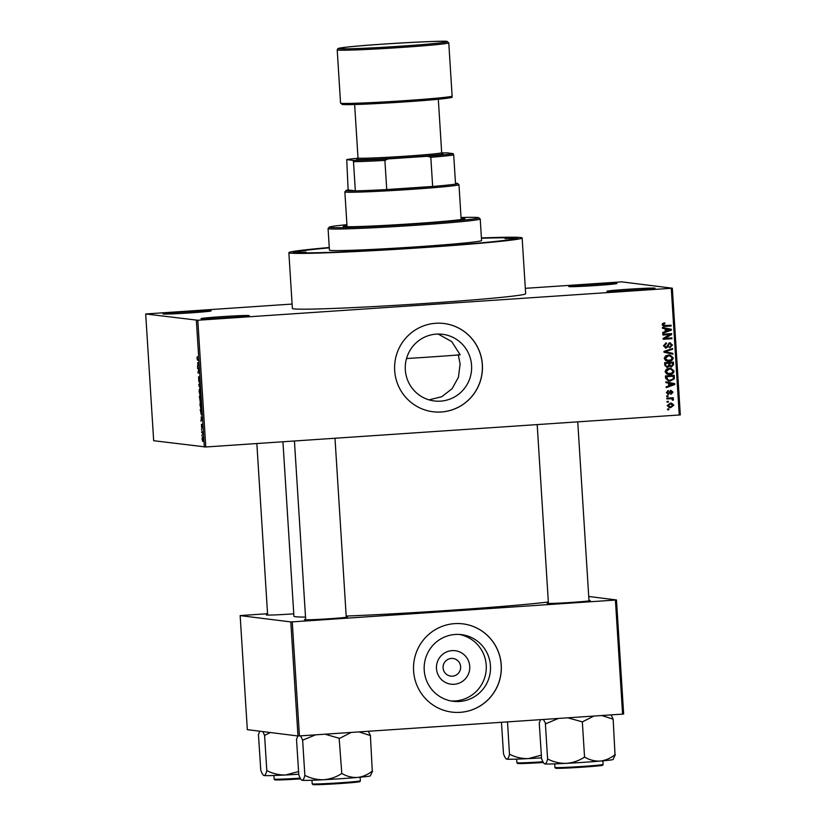 <?xml version="1.0" encoding="UTF-8"?>
<svg xmlns="http://www.w3.org/2000/svg" width="826" height="826" viewBox="0 0 826 826"><rect width="100%" height="100%" fill="white"/><g stroke="black" fill="none" stroke-linecap="round" stroke-linejoin="round"><path stroke-width="1.24" d="M607.172 291.371A24.14 0.712 176.4 0 1 606.893 291.31A24.14 0.712 176.4 0 1 628.731 289.203A24.14 0.712 176.4 0 1 654.77 288.16A24.14 0.712 176.4 0 1 655.059 288.274A24.14 0.712 176.4 0 1 632.52 290.38A24.14 0.712 176.4 0 1 607.172 291.371M640.119 289.854A22.87 0.671 -3.6 0 0 621.906 291M201.348 318.764A24.14 0.712 176.4 0 1 201.069 318.691A24.14 0.712 176.4 0 1 222.896 316.585A24.14 0.712 176.4 0 1 248.946 315.542A24.14 0.712 176.4 0 1 249.225 315.656A24.14 0.712 176.4 0 1 226.685 317.762A24.14 0.712 176.4 0 1 201.348 318.764M234.295 317.236A22.87 0.671 -3.6 0 0 216.082 318.382M163.249 314.004A24.14 0.712 176.4 0 1 162.97 313.932A24.14 0.712 176.4 0 1 184.807 311.836A24.14 0.712 176.4 0 1 210.847 310.793A24.14 0.712 176.4 0 1 211.136 310.906A24.14 0.712 176.4 0 1 188.596 313.002A24.14 0.712 176.4 0 1 163.249 314.004M196.196 312.476A22.87 0.671 -3.6 0 0 177.982 313.622M569.083 286.622A24.14 0.712 176.4 0 1 568.804 286.55A24.14 0.712 176.4 0 1 590.642 284.443A24.14 0.712 176.4 0 1 616.681 283.411A24.14 0.712 176.4 0 1 616.96 283.514A24.14 0.712 176.4 0 1 594.421 285.62A24.14 0.712 176.4 0 1 569.083 286.622M602.03 285.094A22.87 0.671 -3.6 0 0 583.817 286.24M405.329 369.862A33.587 33.174 97.1 0 0 434.29 400.961A33.587 33.174 97.1 0 0 471.563 365.391A33.587 33.174 97.1 0 0 442.612 334.293A33.587 33.174 97.1 0 0 405.329 369.862M429.076 399.867L441.838 396.686L452.09 388.705L458.451 377.245L460.113 363.956L458.234 354.581M394.683 370.595A44.459 43.923 97.1 0 0 433.02 411.761A44.459 43.923 97.1 0 0 482.363 364.679A44.459 43.923 97.1 0 0 444.037 323.513A44.459 43.923 97.1 0 0 394.683 370.595M432.979 411.751A44.459 43.923 97.1 0 0 482.291 364.669A44.459 43.923 97.1 0 0 443.996 323.513M588.979 600.471A21.6 0.63 176.4 0 1 590.001 600.523A21.6 0.63 176.4 0 1 590.26 600.626A21.6 0.63 176.4 0 1 570.085 602.505A21.6 0.63 176.4 0 1 547.411 603.393A21.6 0.63 176.4 0 1 547.163 603.331A21.6 0.63 176.4 0 1 548.412 603.021M346.239 616.846A21.6 0.63 176.4 0 1 347.261 616.898A21.6 0.63 176.4 0 1 347.509 617.001A21.6 0.63 176.4 0 1 327.344 618.88A21.6 0.63 176.4 0 1 304.67 619.779A21.6 0.63 176.4 0 1 304.422 619.717A21.6 0.63 176.4 0 1 305.661 619.397M293.767 613.832A21.6 0.63 176.4 0 1 266.612 615.019A21.6 0.63 176.4 0 1 266.364 614.957A21.6 0.63 176.4 0 1 267.614 614.647M481.424 238.115A112.429 3.294 176.4 0 1 516.353 237.836A112.429 3.294 176.4 0 1 517.665 238.363A112.429 3.294 176.4 0 1 412.68 248.161A112.429 3.294 176.4 0 1 294.655 252.797A112.429 3.294 176.4 0 1 293.354 252.477A112.429 3.294 176.4 0 1 329.285 247.686M329.275 247.511A116.869 3.428 -3.6 0 0 288.863 252.663A116.869 3.428 -3.6 0 0 290.267 253.097A116.869 3.428 -3.6 0 0 414.673 248.172A116.869 3.428 -3.6 0 0 522.146 237.981A116.869 3.428 -3.6 0 0 520.741 237.547A116.869 3.428 -3.6 0 0 481.413 237.94M288.863 252.663L292.373 308.418A116.869 3.428 -3.6 0 0 293.777 308.862A116.869 3.428 -3.6 0 0 418.183 303.927A116.869 3.428 -3.6 0 0 525.656 293.746L522.146 237.981M282.936 441.765L293.911 616.227A134.659 3.944 -3.6 0 0 295.532 616.733A134.659 3.944 -3.6 0 0 305.517 617.094M346.187 616.062A134.659 3.944 -3.6 0 0 548.35 602.009M469.736 666.324A16.871 16.665 -82.9 0 1 454.166 684.279A16.871 16.665 -82.9 0 1 436.469 668.575A16.871 16.665 -82.9 0 1 452.049 650.62A16.871 16.665 -82.9 0 1 469.736 666.324M443.097 667.883A8.89 8.787 97.1 0 0 450.769 676.122A8.89 8.787 97.1 0 0 460.64 666.706A8.89 8.787 97.1 0 0 452.968 658.477A8.89 8.787 97.1 0 0 443.097 667.883M424.223 670.216A33.587 33.174 97.1 0 0 453.185 701.305A33.587 33.174 97.1 0 0 490.458 665.746A33.587 33.174 97.1 0 0 461.507 634.647A33.587 33.174 97.1 0 0 424.223 670.216M451.068 700.975A33.587 33.174 97.1 0 0 486.225 665.219A33.587 33.174 97.1 0 0 459.38 634.451M413.589 670.949A44.459 43.923 97.1 0 0 451.915 712.105A44.459 43.923 97.1 0 0 501.258 665.033A44.459 43.923 97.1 0 0 462.932 623.867A44.459 43.923 97.1 0 0 413.589 670.949M451.874 712.105A44.459 43.923 97.1 0 0 501.186 665.023A44.459 43.923 97.1 0 0 462.89 623.867M668.368 402.107L667.119 402.19L667.067 401.384L668.317 401.302L668.368 402.107L667.109 402.045M670.753 398.71L666.912 398.968L666.861 398.163L673.242 397.729L673.293 398.535L672.271 398.607L673.469 399.495L673.169 400.28L671.538 398.813L670.227 398.741L671.538 398.813M668.028 396.583L666.768 396.666L666.716 395.86L667.976 395.778L668.028 396.583L666.758 396.511M670.464 391.173L671.414 391.276L669.958 391.472L667.8 394.363L668.585 394.456L666.406 392.649L668.327 390.543L667.315 392.639L668.379 393.661L671.073 390.471L673.004 392.164L671.301 394.157L672.096 392.257L671.259 391.276L668.069 394.446M667.356 393.558L668.379 393.661M668.554 383.171L665.89 382.644L665.839 381.798L674.759 383.667L674.811 384.513L666.21 387.683L666.148 386.836L668.73 385.959L668.554 383.171M665.085 371.669L666.314 369.263L669.267 368.262L670.877 368.293L674.078 371.07C673.644 373.321 672.209 374.457 669.772 374.477L666.572 373.889L665.085 371.669M664.249 358.422L665.477 356.016L668.44 355.015L670.041 355.046L673.252 357.823C672.808 360.064 671.373 361.21 668.936 361.23L665.735 360.642L664.249 358.422M662.132 324.794L662.679 323.493L664.754 322.873L664.92 323.668L663.164 324.763L663.877 325.589L671.084 325.217L671.135 326.022L663.877 326.415L662.132 324.794M664.011 322.956L662.38 324.67L663.092 325.496L665.064 325.63M679.251 415.024L671.27 288.295L672.333 288.191L680.304 414.92L205.777 446.98L153.667 440.712L145.696 313.973L197.806 320.24L205.777 446.98M671.27 288.295L197.806 320.24M665.126 328.789L662.473 328.273L662.411 327.426L671.342 329.285L671.393 330.132L662.782 333.301L662.731 332.455L665.302 331.577L665.126 328.789M669.907 334.551L662.896 335.026L662.844 334.22L671.61 333.632L671.662 334.489L664.847 338.371L671.879 337.896L671.93 338.701L663.164 339.29L663.102 338.423L669.907 334.551L662.886 334.881M669.132 343.595L670.247 343.699L668.255 343.905L667.377 346.652L665.374 348.014L666.159 348.107L663.454 345.774L666.252 342.904L666.417 343.699L664.486 345.774L666.086 347.302L669.896 342.883L672.447 345.02L669.979 347.622L669.814 346.827L671.414 345.113L669.917 343.688L669.039 344.008L668.162 346.744L665.58 348.097M664.951 347.199L666.086 347.302M669.896 342.883L670.485 342.904M672.901 354.178L663.98 352.237L663.928 351.442L672.54 348.458L672.601 349.295L664.971 351.721L672.849 353.332L672.901 354.178M669.597 366.207L666.737 367.363L667.522 367.456L664.785 365.175L664.631 362.676L673.397 362.087L673.562 364.596L671.497 366.961L669.597 366.207L666.819 367.446M672.622 362.139L672.777 364.493L670.97 366.95M670.237 381.044L668.616 381.013L665.611 378.287L665.467 375.923L674.233 375.334L674.295 378.886L670.237 381.044L668.234 380.951M670.733 407.621L669.452 407.59L667.222 405.597L670.382 403.129L671.59 403.16L673.82 405.153L670.733 407.621L669.091 407.538M668.853 409.717L667.594 409.799L667.542 408.994L668.802 408.911L668.853 409.717L667.584 409.644M672.333 288.191L621.668 281.862L525.315 288.326M292.094 304.061L145.696 313.973M202.06 435.777L202.009 434.972L201.864 435.756M202.184 432.597L201.616 431.719L202.618 431.843L202.742 434.373L202.659 432.566M201.72 430.253L201.472 429.417L201.72 430.253M201.689 428.188L201.441 424.275L201.616 427.383L201.885 424.44L202.277 426.299L202.112 428.126L201.957 425.245L201.689 428.188M201.09 416.954L202.163 418.834L200.955 421.239L201.492 416.934M199.933 405.225L200.419 402.2L201.338 405.401L200.832 408.416L200.088 405.215M200.924 402.871L199.995 402.933L200.419 402.2M199.097 391.968L199.582 388.943L200.501 392.154L199.995 395.169L199.252 391.958M200.088 389.624L199.169 389.686L199.582 388.943M196.98 358.35L197.3 356.656L197.3 359.289L198.436 359.537L198.488 360.353L197.559 360.229L197.135 358.339M204.332 447.031L196.361 320.302M197.672 362.573L198.746 364.452L197.528 366.858L198.075 362.552M198.746 368.726L197.641 368.592L197.59 367.776L198.963 367.952L198.126 372.082L199.231 372.216L199.283 373.022L197.91 372.846L199.014 368.706M198.859 381.88L198.591 376.708L198.798 381.075L199.18 377.007L199.696 379.351L199.438 381.726L199.097 378.05L198.859 381.88M200.253 388.499L198.674 385.009L199.902 382.789L198.859 385.37L200.253 388.499M200.099 401.24L199.376 396.243L200.759 396.408L200.708 401.085L200.367 400.187L200.129 401.24M201.348 414.982L200.212 409.49L201.585 409.655L201.307 414.993M202.731 441.466L202.06 439.153L202.442 436.964L202.731 441.466M267.552 613.708L240.149 615.597L247.325 729.657L297.98 735.976L290.804 621.926L240.149 615.597M615.411 600.058L616.475 599.944L623.651 714.005L622.587 714.118L615.411 600.058L292.259 621.864L299.435 735.925L297.98 735.976M622.587 714.118L299.435 735.925M616.475 599.944L588.731 596.486M290.804 621.926L292.259 621.864M406.537 358.525A108.619 3.18 -3.6 0 0 460.206 354.829L451.729 341.613L438.203 334.045M198.292 363.667L197.848 362.872L197.992 365.113L198.694 363.647M199.004 368.499L197.641 368.592M199.262 372.763L197.91 372.846M200.501 392.133L199.593 389.758L200.119 389.717M200.129 389.717L199.252 391.989L199.944 394.363L200.346 392.144M200.491 394.043L199.944 394.363M200.801 397.182L200.233 397.141L200.656 400.28M200.336 398.7L200.078 397.12L200.801 397.079L200.233 397.141M200.635 400.28L200.646 397.192M200.078 397.12L200.171 398.721M200.79 396.986L199.593 397.069M201.183 405.39L200.429 403.005L200.955 402.964L200.088 405.236L200.78 407.61L201.338 405.38M201.327 407.29L200.78 407.61M201.637 410.429L200.429 410.315L201.286 414.177M201.627 410.233L200.429 410.315M201.73 411.864L201.482 410.45M201.781 413.01L201.565 411.875M201.203 414.187L201.616 413.021M201.72 418.049L201.265 417.244L201.41 419.494L202.112 418.028M202.649 432.463L201.668 432.525M202.959 439.246L202.453 437.78L202.669 440.661L203.093 439.236M664.135 323.565L664.92 323.668M662.38 324.67L663.164 324.763M663.092 325.496L664.28 325.527M670.309 325.268L671.135 326.022M670.351 325.929L663.505 326.342M662.421 327.488L671.342 329.285M670.547 329.192L670.609 330.039L671.393 330.132M670.609 330.039L662.762 332.919M669.917 329.77L665.384 328.893L665.529 331.143L669.576 329.719M666.169 328.996L666.314 331.236M670.836 333.683L671.662 334.489M670.877 334.396L664.063 338.268L664.847 338.371M671.104 337.948L671.93 338.701M671.146 338.598L663.154 339.135M665.508 343.027L666.417 343.699M665.622 343.595L663.701 345.671L664.486 345.774M663.701 345.671L665.302 347.209M669.112 342.79L672.447 345.02M671.652 344.917L669.194 347.529M668.255 343.905L669.039 344.008M667.377 346.652L668.162 346.744M671.786 348.727L672.601 349.295M671.806 349.202L664.971 351.721M664.187 351.618L672.849 353.332M672.065 353.229L672.116 354.003M669.638 355.004L673.252 357.823M672.457 357.72C672.023 359.971 670.588 361.107 668.151 361.127L668.936 361.23M668.151 361.127L667.109 361.138M669.865 355.851L667.687 355.727L664.486 358.247L666.861 360.301L670.867 359.95L672.219 357.895L669.865 355.851L668.471 355.82L665.271 358.35L667.645 360.394M667.687 355.727L668.471 355.82M664.486 358.247L665.271 358.35M672.777 364.493L673.562 364.596M665.198 365.856L667.46 366.651L668.884 364.803L668.781 363.203L664.92 363.316L665.198 365.856L666.675 366.558M669.256 365.391L671.301 366.166L672.519 364.369L672.426 362.965L669.019 363.037L669.256 365.391L670.516 366.063M672.426 362.965L669.803 363.141L670.041 365.495M669.019 363.037L669.803 363.141M670.134 366.052L671.301 366.166M668.781 363.203L665.704 363.419L665.983 365.949M664.92 363.316L665.704 363.419M666.231 366.548L667.46 366.651M665.033 365.03L665.818 365.123M670.475 368.262L674.078 371.07M673.293 370.967C672.86 373.218 671.424 374.354 668.988 374.385L669.772 374.477M668.988 374.385L667.945 374.385M670.702 369.098L668.523 368.974L665.322 371.504L667.697 373.548L671.703 373.197L673.056 371.142L670.702 369.098L669.308 369.077L666.107 371.597L668.482 373.651M668.523 368.974L669.308 369.077M665.322 371.504L666.107 371.597M673.458 375.386L673.51 378.783L674.295 378.886M673.51 378.783L669.452 380.941M667.253 379.96L670.206 380.239L673.252 378.804L673.262 376.212L666.541 376.666L668.038 380.053L665.849 378.019L666.634 378.112M673.262 376.212L665.756 376.563L665.849 378.019M665.756 376.563L666.541 376.666M665.839 381.87L674.759 383.667M673.975 383.563L674.026 384.41L674.811 384.513M674.026 384.41L666.179 387.301M673.335 384.152L668.812 383.274L668.946 385.515L672.994 384.1M669.597 383.367L669.731 385.618M667.604 390.76L668.492 391.338M667.707 391.245L666.53 392.546L667.315 392.639M666.53 392.546L667.594 393.568M670.289 390.378L673.004 392.164M672.219 392.071L670.516 394.064M669.958 391.472L670.743 391.565M667.202 395.83L667.243 396.48M672.467 397.781L673.293 398.535M672.509 398.442L671.486 398.514L672.271 398.607M671.486 398.514L673.469 399.495M672.684 399.392L672.385 400.187M669.432 398.648L666.902 398.813M667.542 401.353L667.584 402.014M671.166 403.119L673.82 405.153M673.035 405.06L669.948 407.517M667.346 405.463L670.619 406.815L672.911 405.194L670.433 403.935L671.342 403.955L669.649 403.842L667.346 405.463L669.834 406.722M669.649 403.842L670.433 403.935L668.131 405.566M668.884 406.702L670.619 406.815M668.028 408.963L668.069 409.613M299.662 252.467L305.961 252.054L299.662 252.467M505.089 238.6L511.387 238.187L505.089 238.6M346.982 225.477A60.979 1.786 -3.6 0 0 343.213 226.334A60.979 1.786 -3.6 0 0 343.946 226.561A60.979 1.786 -3.6 0 0 408.849 223.991A60.979 1.786 -3.6 0 0 464.924 218.684A60.979 1.786 -3.6 0 0 464.191 218.456A60.979 1.786 -3.6 0 0 461.084 218.301M346.93 224.682A74.949 2.199 -3.6 0 0 329.295 227.15A74.949 2.199 -3.6 0 0 330.173 227.491A74.949 2.199 -3.6 0 0 411.038 224.259A74.949 2.199 -3.6 0 0 478.832 217.744A74.949 2.199 -3.6 0 0 477.975 217.527A74.949 2.199 -3.6 0 0 461.032 217.506M478.832 217.744L480.185 218.931A76.219 2.23 176.4 0 1 480.226 218.993A76.219 2.23 176.4 0 1 410.13 225.632A76.219 2.23 176.4 0 1 328.996 228.843A76.219 2.23 176.4 0 1 328.077 228.565A76.219 2.23 176.4 0 1 328.108 228.492L329.295 227.15M328.077 228.565L329.429 250.102A76.219 2.23 -3.6 0 0 330.348 250.392A76.219 2.23 -3.6 0 0 411.482 247.18A76.219 2.23 -3.6 0 0 481.579 240.531L480.226 218.993M329.295 247.841A108.619 3.18 -3.6 0 0 297.102 252.136A108.619 3.18 -3.6 0 0 298.413 252.549A108.619 3.18 -3.6 0 0 414.022 247.965A108.619 3.18 -3.6 0 0 513.906 238.497A108.619 3.18 -3.6 0 0 512.595 238.094A108.619 3.18 -3.6 0 0 481.434 238.27M544.871 763.926A34.372 1.012 176.4 0 0 566.409 763.358A34.372 1.012 -3.6 0 0 584.065 762.305A34.372 1.012 -3.6 0 0 600.295 761.076C595.019 761.345 589.898 760.085 584.942 757.308L584.127 757.359C578.696 760.829 572.79 762.821 566.409 763.358C560.08 763.503 553.967 762.119 548.061 759.218L547.545 759.228C546.802 762.295 545.914 763.864 544.871 763.926L544.468 763.823A34.372 1.012 -3.6 0 0 544.871 763.926C543.797 763.596 542.692 761.789 541.557 758.485L539.254 722.987M543.353 719.467L545.831 723.731L558.386 718.444M545.387 723.752L547.617 759.239M567.772 717.815L582.34 721.852L584.571 757.339M582.34 721.852L593.935 716.049M601.772 715.523L613.16 719.188L615.019 754.696C610.528 758.278 605.623 760.405 600.295 761.076A34.372 1.012 -3.6 0 0 613.047 759.517L615.308 754.675M613.16 719.188L611.126 714.893M539.326 722.998L540.472 719.653M581.896 721.872A39.452 1.156 -3.6 0 0 582.712 721.821M545.315 723.752A39.452 1.156 -3.6 0 0 545.831 723.731M457.594 183.465L458.946 184.652A57.17 1.673 176.4 0 1 458.967 184.704A57.17 1.673 176.4 0 1 410.749 189.391A57.17 1.673 176.4 0 1 344.865 191.88A57.17 1.673 176.4 0 1 344.886 191.828L346.073 190.486A55.9 1.642 -3.6 0 0 355.335 190.858A55.9 1.642 -3.6 0 0 386.733 189.557A55.9 1.642 -3.6 0 0 410.481 188.101A55.9 1.642 -3.6 0 0 432.648 186.459A55.9 1.642 -3.6 0 0 455.539 184.095A55.9 1.642 -3.6 0 0 457.594 183.465A55.9 1.642 -3.6 0 0 455.487 183.207M357.751 158.241A54.63 1.6 -3.6 0 0 346.724 159.604L352.919 160.378A54.63 1.6 -3.6 0 0 388.014 158.922L384.895 160.409A55.9 1.642 176.4 0 1 353.497 161.71L355.335 190.858L348.138 189.959A55.9 1.642 -3.6 0 0 346.073 190.486M384.895 160.409L386.733 189.557L432.648 186.459L430.821 157.312L427.548 156.259A54.63 1.6 -3.6 0 0 453.123 153.615L446.928 152.841A54.63 1.6 -3.6 0 0 441.972 152.944M346.724 159.604L348.138 189.959M353.497 161.71L352.919 160.378M388.014 158.922L427.548 156.259M453.123 153.615L453.701 154.947A55.9 1.642 176.4 0 1 430.821 157.312M455.539 184.095L453.701 154.947M357.999 157.952L356.832 159.284A43.189 1.27 176.4 0 0 357.338 159.48A43.189 1.27 176.4 0 0 403.945 157.621A43.189 1.27 176.4 0 0 443.015 153.863L441.683 152.696A41.919 1.229 176.4 0 1 403.129 156.362A41.919 1.229 176.4 0 1 358.505 158.127A41.919 1.229 176.4 0 1 358.009 157.972L354.643 104.51M325.021 734.19L339.145 738.258A39.452 1.156 -3.6 0 0 339.558 738.227A39.452 1.156 -3.6 0 0 339.961 738.196L351.184 732.425M296.503 739.373L298.805 774.86C299.952 778.164 301.056 779.981 302.12 780.302L301.727 780.209A34.372 1.012 -3.6 0 0 302.12 780.302A34.372 1.012 -3.6 0 0 323.668 779.734C317.339 779.878 311.216 778.495 305.31 775.593L304.794 775.614C304.051 778.681 303.163 780.24 302.12 780.302M300.602 735.842L302.636 740.137L304.866 775.624M296.575 739.384L297.773 735.956M302.636 740.137L315.646 734.83M341.386 773.735C335.955 777.204 330.049 779.207 323.668 779.734A34.372 1.012 -3.6 0 0 357.555 777.452C352.268 777.72 347.147 776.471 342.191 773.683L341.386 773.735M339.145 738.258L341.819 773.714M359.021 731.898L370.409 735.563L372.278 771.081C367.776 774.664 362.872 776.791 357.555 777.452A34.372 1.012 -3.6 0 0 370.296 775.893L372.567 771.061M370.409 735.563L368.375 731.268M302.564 740.127A39.452 1.156 -3.6 0 0 303.08 740.117M541.278 755.17L528.361 758.609A34.372 1.012 -3.6 0 0 541.443 757.855M507.515 721.883L509.487 754.479C508.744 757.545 507.856 759.115 506.813 759.177L506.421 759.073A34.372 1.012 -3.6 0 0 506.813 759.177C505.739 758.846 504.645 757.029 503.499 753.735L501.454 722.285M506.813 759.177A34.372 1.012 176.4 0 0 528.361 758.609C522.022 758.743 515.909 757.37 510.003 754.468L509.559 754.489M258.445 734.613L260.758 770.111C261.894 773.415 262.998 775.222 264.062 775.552L263.67 775.449A34.372 1.012 -3.6 0 0 264.062 775.552A34.372 1.012 -3.6 0 0 285.61 774.984C279.281 775.129 273.158 773.745 267.263 770.844L266.746 770.854C266.003 773.931 265.105 775.49 264.062 775.552M262.864 731.599L264.578 735.388L266.819 770.865M258.517 734.624L259.715 731.206M264.578 735.388L270.381 732.538M298.527 771.556L285.61 774.984A34.372 1.012 -3.6 0 0 298.692 774.23M264.506 735.377A39.452 1.156 -3.6 0 0 265.022 735.357M198.477 360.167L197.559 360.229M664.393 326.332L665.178 326.425M667.749 345.216L668.533 345.32M665.549 351.215L666.334 351.308M665.591 351.876L666.375 351.979M669.122 364.555L669.907 364.648M673.593 377.503L674.377 377.596M669.649 392.412L670.433 392.515M600.337 765.093A23.376 0.681 176.4 0 1 582.691 767.158L555.609 768.211L554.938 767.468A24.14 0.712 -3.6 0 0 582.753 766.414A24.14 0.712 -3.6 0 0 603.114 764.432L602.887 760.839M603.114 764.432L602.743 765.165C600.719 765.33 608.7 765.227 582.691 767.158A23.376 0.681 176.4 0 1 560.544 768.294A23.376 0.681 176.4 0 1 557.777 767.767M452.121 96.074L448.776 42.838A55.9 1.642 176.4 0 1 397.368 47.712A55.9 1.642 176.4 0 1 337.875 50.076A55.9 1.642 176.4 0 1 337.204 49.859L340.549 103.085A55.9 1.642 -3.6 0 0 341.221 103.302A55.9 1.642 -3.6 0 0 400.724 100.937A55.9 1.642 -3.6 0 0 452.121 96.074C447.94 97.829 461.569 96.456 437.109 99.357C409.758 102.021 350.017 105.439 342.315 104.479L340.549 103.085M339.052 48.724A54.63 1.6 -3.6 0 0 401.353 46.142A54.63 1.6 -3.6 0 0 446.763 41.455A54.63 1.6 -3.6 0 0 384.462 44.036A54.63 1.6 -3.6 0 0 339.052 48.724M450.273 97.21A54.63 1.6 176.4 0 1 404.864 101.897A54.63 1.6 176.4 0 1 342.553 104.479M357.596 781.468A23.376 0.681 176.4 0 1 339.951 783.544L316.399 784.7L312.992 784.617L312.187 783.843A24.14 0.712 -3.6 0 0 340.013 782.79A24.14 0.712 -3.6 0 0 360.373 780.818L359.991 781.541C357.978 781.706 365.949 781.602 339.94 783.544A23.376 0.681 176.4 0 1 317.803 784.669A23.376 0.681 176.4 0 1 315.026 784.153M519.719 763.017A23.376 0.681 176.4 0 0 543.343 762.491L522.941 763.523L517.551 763.461L516.88 762.708A24.14 0.712 -3.6 0 0 542.94 761.778M276.968 779.393A23.376 0.681 176.4 0 0 300.592 778.877L278.352 779.95L274.944 779.868L274.139 779.094A24.14 0.712 -3.6 0 0 300.199 778.154M664.094 325.62L663.309 325.527M671.259 398.772L670.475 398.669M297.102 252.136L297.154 252.993M513.906 238.497L513.958 239.354M554.938 767.468L554.711 763.874M577.746 421.88L589.01 600.894M537.189 424.616L548.433 603.445M305.692 619.83L294.438 440.991M346.259 617.28L334.995 438.255M256.845 443.531L267.634 615.071M344.865 191.88L347.054 226.716M458.967 184.704L461.166 219.54M448.776 42.838L447 41.455C448.332 40.185 371.648 44.16 346.672 47.144L337.875 48.61L337.204 49.859M441.683 152.707L438.317 99.244M360.373 780.818L360.146 777.225M312.187 783.843L311.96 780.25M516.88 762.708L516.653 759.115M274.139 779.094L273.912 775.5"/></g></svg>
